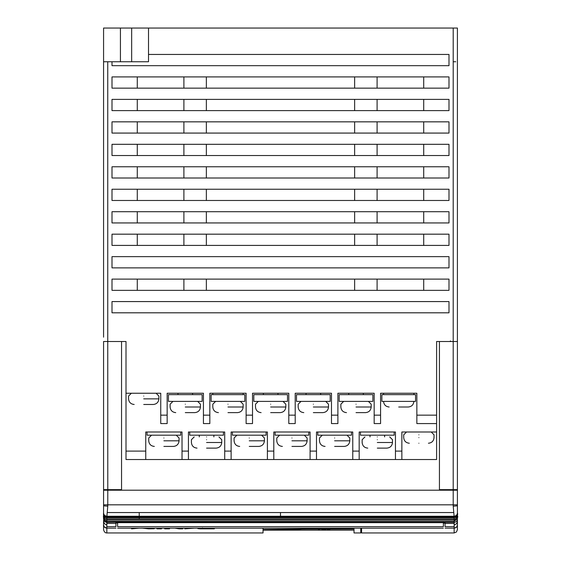 <?xml version="1.0" encoding="UTF-8"?>
<svg xmlns="http://www.w3.org/2000/svg" width="561" height="561" viewBox="0 0 561 561"><rect width="100%" height="100%" fill="white"/><g stroke="black" fill="none" stroke-linecap="round" stroke-linejoin="round"><path stroke-width="0.84" d="M263.046 528.174L263.046 532.95L263.046 528.174L263.046 530.145L354.012 530.145M117.614 522.999L117.621 526.653L117.621 522.186L117.614 522.999L115.931 522.999M117.614 489.648L117.614 490.202M107.754 61.752L107.754 341.502L103.575 341.502L103.575 512.445M117.621 526.653C117.621 528.679 117.621 528.679 117.621 526.653L443.372 526.653C443.372 528.679 443.372 528.679 443.372 526.653L443.372 522.999M117.621 490.202L117.621 489.648M121.548 490.202L121.548 341.502L126.008 341.502L126.008 393.247L160.748 393.247L160.748 423.576L167.15 423.576L167.15 393.247L203.433 393.247L203.433 423.576L209.835 423.576L209.835 393.247L246.118 393.247L246.118 423.576L252.52 423.576L252.52 393.247L288.803 393.247L288.803 423.576L295.205 423.576L295.205 393.247L331.488 393.247L331.488 423.576L337.89 423.576L337.89 393.247L374.173 393.247L374.173 423.576L380.575 423.576L380.575 393.247L416.851 393.247L416.851 415.154L436.598 415.154L436.598 341.502L439.438 341.502L439.438 490.202M103.582 511.934L103.575 505.819L107.768 506.197L107.789 490.202L457.411 490.202L457.411 512.312L457.411 489.648L439.438 489.648M453.204 489.648L453.204 341.502L457.411 341.502L457.411 192.051M443.372 490.202L443.372 489.648L443.379 490.202M443.386 489.648L443.386 490.202M103.575 524.914L103.575 529.689L103.575 524.914M145.748 459.522L188.433 459.522L188.433 451.1L182.03 451.1L182.03 431.998L145.748 431.998L145.748 459.522L126.008 459.522L126.008 393.247M436.598 341.502L453.204 341.502L453.204 28.05L148.511 28.05L148.511 61.752L131.66 61.752L131.66 28.05L148.511 28.05M448.989 54.445L148.511 54.445L448.989 54.445L448.989 65.679L112.004 65.679L112.004 61.752M107.754 341.502L107.789 489.648L121.548 489.648M112.004 301.573L448.989 301.573L448.989 312.807L112.004 312.807L112.004 301.573M112.004 290.339L112.004 279.105L448.989 279.105L448.989 290.339L112.004 290.339M448.989 267.87L112.004 267.87L112.004 256.636L448.989 256.636L448.989 267.87L448.989 256.636M112.004 245.409L112.004 234.175L448.989 234.175L448.989 245.409L112.004 245.409M112.004 222.941L112.004 211.707L448.989 211.707L448.989 222.941L112.004 222.941M112.004 200.473L112.004 189.239L448.989 189.239L448.989 200.473L112.004 200.473M112.004 178.012L112.004 166.778L448.989 166.778L448.989 178.012L112.004 178.012M112.004 155.544L112.004 144.31L448.989 144.31L448.989 155.544L112.004 155.544M112.004 133.076L112.004 121.842L448.989 121.842L448.989 133.076L112.004 133.076M112.004 110.615L112.004 99.381L448.989 99.381L448.989 110.615L112.004 110.615M112.004 88.147L112.004 76.913L448.989 76.913L448.989 88.147L112.004 88.147M436.598 415.154L436.598 459.522L401.858 459.522L401.858 451.1L395.456 451.1L395.456 459.522L401.858 459.522M103.932 341.502L107.789 341.502M448.989 301.573L448.989 312.807M103.575 46.023L103.575 28.05L131.66 28.05M453.204 28.05L457.411 28.05L457.411 65.679M457.411 341.446L457.411 489.648L457.411 341.502L453.204 341.502M457.411 28.05L457.411 489.648M457.411 68.491L457.411 200.473M457.411 211.707L457.411 222.941M457.411 234.175L457.411 245.409M457.411 294.834L457.411 314.49M457.411 256.636L457.411 267.87M457.411 279.105L457.411 290.339M455.728 61.752L453.232 61.752M137.277 200.473L137.277 189.239M377.097 200.473L377.097 189.239M354.636 189.239L354.636 200.473M423.716 222.941L423.716 211.707M137.277 211.707L137.277 222.941M183.896 222.941L183.896 211.707M377.097 222.941L377.097 211.707M354.636 211.707L354.636 222.941M206.357 222.941L206.357 211.707M423.716 189.239L423.716 200.473M183.896 200.473L183.896 189.239M206.357 200.473L206.357 189.239M377.097 166.778L377.097 178.012M423.716 166.778L423.716 178.012M183.896 166.778L183.896 178.012M206.357 178.012L206.357 166.778M354.636 178.012L354.636 166.778M137.277 166.778L137.277 178.012M377.097 144.31L377.097 155.544M183.896 155.544L183.896 144.31M206.357 144.31L206.357 155.544M354.636 155.544L354.636 144.31M137.277 155.544L137.277 144.31M377.097 121.842L377.097 133.076M183.896 121.842L183.896 133.076M206.357 133.076L206.357 121.842M354.636 133.076L354.636 121.842M423.716 121.842L423.716 133.076M137.277 121.842L137.277 133.076M423.716 99.381L423.716 110.615M354.636 110.615L354.636 99.381M377.097 99.381L377.097 110.615M206.357 99.381L206.357 110.615M183.896 99.381L183.896 110.615M137.277 110.615L137.277 99.381M423.716 76.913L423.716 88.147M377.097 76.913L377.097 88.147M354.636 88.147L354.636 76.913M183.896 76.913L183.896 88.147M206.357 88.147L206.357 76.913M137.277 88.147L137.277 76.913M377.097 279.105L377.097 290.339M423.716 279.105L423.716 290.339M354.636 290.339L354.636 279.105M183.896 290.339L183.896 279.105M206.357 279.105L206.357 290.339M137.277 279.105L137.277 290.339M423.716 245.409L423.716 234.175M377.097 234.175L377.097 245.409M183.896 245.409L183.896 234.175M206.357 234.175L206.357 245.409M354.636 245.409L354.636 234.175M137.277 234.175L137.277 245.409M423.716 144.31L423.716 155.544M103.575 28.05L103.575 61.752L131.66 61.752M103.575 61.752L103.575 337.182M103.575 267.87L103.575 336.958M103.575 155.544L103.575 161.161M416.851 415.154L416.851 423.576L436.598 423.576M143.728 404.481C131.414 404.481 131.414 404.481 143.728 404.481L153.272 404.481C156.659 404.123 158.532 402.251 158.889 398.864L143.728 398.864C124.17 398.864 124.17 398.864 143.728 398.864M182.03 451.1L182.03 459.522M180.74 431.998L180.74 435.189L147.038 435.189L147.038 431.998M163.889 446.423C151.575 446.423 151.575 446.423 163.889 446.423L173.44 446.423C176.827 446.065 178.7 444.193 179.057 440.806L163.889 440.806C144.338 440.806 144.338 440.806 163.889 440.806M188.433 459.522L231.118 459.522L231.118 451.1L224.716 451.1L224.716 431.998L188.433 431.998L188.433 451.1M224.716 451.1L224.716 459.522M223.425 431.998L223.425 435.189L189.723 435.189L189.723 431.998M206.574 436.893C222.507 436.893 222.507 436.893 206.574 436.893C190.642 436.893 190.642 436.893 206.574 436.893M206.574 448.12C194.26 448.12 194.26 448.12 206.574 448.12L216.125 448.12C219.512 447.762 221.385 445.89 221.742 442.503L206.574 442.503C187.023 442.503 187.023 442.503 206.574 442.503M231.118 459.522L273.803 459.522L273.803 451.1L267.401 451.1L267.401 431.998L231.118 431.998L231.118 451.1M267.401 451.1L267.401 459.522M266.11 431.998L266.11 435.189L232.408 435.189L232.408 431.998M249.259 446.423C236.945 446.423 236.945 446.423 249.259 446.423L258.81 446.423C262.197 446.065 264.07 444.193 264.427 440.806L249.259 440.806C229.708 440.806 229.708 440.806 249.259 440.806M310.086 451.1L310.086 459.522L316.488 459.522L316.488 451.1L310.086 451.1L310.086 431.998L273.803 431.998L273.803 451.1M436.598 431.998L401.858 431.998L401.858 451.1M395.456 451.1L395.456 431.998L359.173 431.998L359.173 451.1L352.771 451.1L352.771 459.522L395.456 459.522M359.173 459.522L359.173 451.1M352.771 451.1L352.771 431.998L316.488 431.998L316.488 451.1M316.488 459.522L352.771 459.522M351.481 431.998L351.481 435.189L317.778 435.189L317.778 431.998M334.629 446.423C322.316 446.423 322.316 446.423 334.629 446.423L344.181 446.423C347.568 446.065 349.44 444.193 349.798 440.806L334.629 440.806C315.072 440.806 315.072 440.806 334.629 440.806M394.166 431.998L394.166 435.189L360.464 435.189L360.464 431.998M377.315 436.893C393.247 436.893 393.247 436.893 377.315 436.893C361.382 436.893 361.382 436.893 377.315 436.893M377.315 448.12C365.001 448.12 365.001 448.12 377.315 448.12L386.866 448.12C390.253 447.762 392.125 445.89 392.483 442.503L377.315 442.503C357.757 442.503 357.757 442.503 377.315 442.503M418.878 443.232C406.564 443.232 406.564 443.232 418.878 443.232C431.192 443.232 431.192 443.232 418.878 443.232M310.086 459.522L273.803 459.522M308.795 431.998L308.795 435.189L275.093 435.189L275.093 431.998M291.944 446.423C279.63 446.423 279.63 446.423 291.944 446.423L301.495 446.423C304.882 446.065 306.755 444.193 307.112 440.806L291.944 440.806C272.387 440.806 272.387 440.806 291.944 440.806M121.548 341.502L107.838 341.502M103.575 478.414L103.575 341.502L103.575 489.648L103.575 478.414L103.575 489.648L103.575 478.414L103.575 489.648L107.789 489.648M117.621 522.677L443.372 522.677L443.372 522.186M354.012 528.953L354.012 532.95L360.751 532.95L360.751 528.174M443.372 522.677L443.372 526.653M450.392 340.941L450.953 341.502M103.575 523.245L103.575 524.472M445.055 522.305L445.055 526.653C445.055 528.637 445.055 528.637 445.055 526.653L454.158 526.653L454.158 522.305L115.931 522.186L106.835 522.305L106.835 526.653L115.931 526.653L115.931 522.305M115.931 526.653C115.931 528.637 115.931 528.637 115.931 526.653C115.931 528.637 115.931 528.637 115.931 526.653M103.575 505.819L103.575 504.949M106.842 516.772L107.768 506.197M453.204 490.202L453.204 504.816L457.411 504.816L457.432 512.894C457.341 512.004 458.19 516.422 454.144 517.032L106.849 517.088M107.789 490.202L103.575 490.202M103.575 513.596C103.35 512.684 103.07 518.378 106.835 518.876L106.828 516.632M106.835 522.305L106.835 518.427M106.835 524.97C104.641 524.339 103.554 522.81 103.575 520.384L103.575 524.668C103.722 526.758 104.802 527.922 106.835 528.146L106.835 526.653M106.835 528.139L106.835 532.95L263.046 532.95M103.582 513.511C103.547 515.741 104.626 517.137 106.835 517.698L454.158 517.684L454.158 518.883C455.855 519.97 458.533 513.112 457.418 513.596M454.158 517.719L106.835 517.719M457.411 510.286L457.411 512.018M103.575 504.816L453.204 504.816L453.225 506.197L457.411 505.819M453.225 506.197L454.151 516.772M454.158 518.427L454.158 522.305M454.158 526.653L454.158 528.174C456.5 527.431 457.587 526.323 457.418 524.851L457.411 518.083M454.165 516.632L454.158 517.684C456.366 517.137 457.446 515.741 457.411 513.511M168.44 394.649L202.135 394.649L202.135 401.388L168.44 401.388L168.44 394.649M185.291 412.623C172.977 412.623 172.977 412.623 185.291 412.623L194.835 412.623C198.222 412.265 200.095 410.393 200.452 407.005L185.291 407.005C165.733 407.005 165.733 407.005 185.291 407.005M211.125 394.649L244.82 394.649L244.82 401.388L211.125 401.388L211.125 394.649M227.976 412.623C215.662 412.623 215.662 412.623 227.976 412.623L237.52 412.623C240.907 412.265 242.78 410.393 243.137 407.005L227.976 407.005C208.419 407.005 208.419 407.005 227.976 407.005M253.81 394.649L287.505 394.649L287.505 401.388L253.81 401.388L253.81 394.649M270.661 412.623C258.348 412.623 258.348 412.623 270.661 412.623L280.205 412.623C283.593 412.265 285.465 410.393 285.822 407.005L270.661 407.005C251.104 407.005 251.104 407.005 270.661 407.005M296.496 394.649L330.191 394.649L330.191 401.388L296.496 401.388L296.496 394.649M313.347 412.623C301.033 412.623 301.033 412.623 313.347 412.623L322.891 412.623C326.278 412.265 328.15 410.393 328.508 407.005L313.347 407.005C293.789 407.005 293.789 407.005 313.347 407.005M339.181 394.649L372.876 394.649L372.876 401.388L339.181 401.388L339.181 394.649M356.032 412.623C343.718 412.623 343.718 412.623 356.032 412.623L365.576 412.623C368.963 412.265 370.835 410.393 371.193 407.005L356.032 407.005C336.474 407.005 336.474 407.005 356.032 407.005M381.866 394.649L415.561 394.649L415.561 401.388L381.866 401.388L381.866 394.649M398.717 407.005C386.403 407.005 386.403 407.005 398.717 407.005L408.261 407.005C411.648 406.648 413.52 404.776 413.878 401.388M103.575 76.913L103.575 65.679M103.575 99.381L103.575 88.147M103.575 121.842L103.575 110.615M103.575 256.636L103.575 245.409M103.575 144.31L103.575 133.076M103.575 506.513L103.575 503.147L103.575 506.513M457.397 508.161L457.411 506.443M443.372 523.147L445.055 523.147M361.579 528.174L361.579 532.95L454.137 532.95L454.137 528.167M457.397 529.493L457.397 521.457M457.411 508.161L457.425 512.838M156.898 528.174L156.898 528.841L161.505 528.841L161.498 528.174M189.716 528.174L184.835 528.841L194.534 528.174M197.837 528.174L197.844 528.623L200.165 528.841L214.337 528.841L203.966 528.609L202.493 528.455L202.493 527.908M136.344 528.174L131.54 528.841L139.086 528.174M141.828 528.118L148.609 528.841L154.268 528.75L149.521 528.174M164.689 528.174L164.682 528.841L169.527 528.841L169.45 528.174M174.822 528.174L179.106 528.841L182.781 528.841L182.774 528.174M178.167 528.174L177.29 528.174M277.814 529.289L283.151 529.289L277.814 529.289M325.254 530.124L319.854 530.124L325.254 530.124M309.111 530.145L311.811 530.131M307.849 530.145L305.149 530.131M292.344 530.138L296.594 530.131L292.344 530.145M289.7 530.145L283.151 530.145L289.7 530.145M272.351 530.145L275.051 530.131M271.089 530.145L268.389 530.131M325.787 529.773L321.958 529.773L325.787 529.773M302.365 529.114L353.192 529.051L302.365 529.051L263.887 529.458L293.936 529.507L302.365 529.114M318.396 529.886L319.504 529.886L318.396 529.886M318.396 529.794L319.279 529.794L318.396 529.794M329.959 529.879L327.245 529.773L329.959 529.879M328.122 529.794L328.963 529.794L328.122 529.794M331.691 530.145L327.61 530.124L331.691 530.145M330.422 530.145L332.491 530.131M328.928 530.131L330.198 530.131L328.928 530.131M278.095 530.131L276.145 530.124L278.095 530.131M160.748 415.154L167.15 415.154M203.433 415.154L209.835 415.154M246.118 415.154L252.52 415.154M288.803 415.154L295.205 415.154M331.488 415.154L337.89 415.154M374.173 415.154L380.575 415.154M120.426 28.05L120.426 61.752M145.748 451.1L126.008 451.1M143.728 396.059C124.17 396.059 124.17 396.059 143.728 396.059C163.279 396.059 163.279 396.059 143.728 396.059M163.889 438.001C144.338 438.001 144.338 438.001 163.889 438.001C183.447 438.001 183.447 438.001 163.889 438.001M206.574 439.698C187.023 439.698 187.023 439.698 206.574 439.698C226.132 439.698 226.132 439.698 206.574 439.698M249.259 438.001C229.708 438.001 229.708 438.001 249.259 438.001C268.817 438.001 268.817 438.001 249.259 438.001M334.629 438.001C315.072 438.001 315.072 438.001 334.629 438.001C354.187 438.001 354.187 438.001 334.629 438.001M377.315 439.698C357.757 439.698 357.757 439.698 377.315 439.698C396.872 439.698 396.872 439.698 377.315 439.698M418.878 434.81C399.32 434.81 399.32 434.81 418.878 434.81C438.429 434.81 438.429 434.81 418.878 434.81M418.878 437.615C399.32 437.615 399.32 437.615 418.878 437.615C438.429 437.615 438.429 437.615 418.878 437.615M291.944 438.001C272.387 438.001 272.387 438.001 291.944 438.001C311.502 438.001 311.502 438.001 291.944 438.001M457.517 516.001L457.439 515.552C458.344 517.151 457.25 519.079 454.165 521.337L106.828 521.337C104.584 521.8 102.81 516.422 103.554 515.552L103.533 515.65M106.835 523.399L115.931 523.399M103.582 512.642C103.568 514.675 104.676 515.882 106.892 516.26L139.24 516.26L139.24 512.551L453.737 512.551M103.582 515.377C103.329 517.88 104.416 519.535 106.835 520.335M103.582 518.981C103.757 521.008 104.844 522.13 106.849 522.326M107.256 512.551L139.24 512.551M106.835 517.137L454.158 517.137M106.835 518.974L454.158 518.974M106.835 520.047L454.158 520.047M139.24 518.995L139.24 517.67M280.493 512.551L280.493 516.26L454.101 516.26C456.317 515.882 457.425 514.675 457.411 512.642M280.493 516.26L139.24 516.26M445.055 523.399L454.158 523.399M454.158 520.335C456.577 519.535 457.657 517.88 457.411 515.377M454.144 522.326C456.149 522.13 457.243 521.015 457.411 518.981M454.158 524.97C456.352 524.339 457.439 522.81 457.411 520.384M454.158 528.146C456.191 527.922 457.271 526.758 457.411 524.668M185.291 404.201C165.733 404.201 165.733 404.201 185.291 404.201C204.842 404.201 204.842 404.201 185.291 404.201M227.976 404.201C208.419 404.201 208.419 404.201 227.976 404.201C247.527 404.201 247.527 404.201 227.976 404.201M270.661 404.201C251.104 404.201 251.104 404.201 270.661 404.201C290.212 404.201 290.212 404.201 270.661 404.201M313.347 404.201C293.789 404.201 293.789 404.201 313.347 404.201C332.897 404.201 332.897 404.201 313.347 404.201M356.032 404.201C336.474 404.201 336.474 404.201 356.032 404.201C375.582 404.201 375.582 404.201 356.032 404.201M103.575 301.573L103.575 290.339L103.575 301.573M103.575 211.707L103.575 200.473M103.575 189.239L103.575 178.012M106.835 532.95C105.251 533.048 104.164 531.968 103.575 529.696M134.177 404.481C130.776 404.137 128.904 402.265 128.56 398.864L128.56 396.059L131.372 393.247M156.084 393.247L158.889 396.059L158.889 398.864M154.338 446.423C150.944 446.079 149.072 444.207 148.728 440.806L148.728 438.001L151.533 435.189M176.245 435.189L179.057 438.001L179.057 440.806M199.274 435.189L199.274 436.893M197.023 448.12C193.629 447.776 191.757 445.904 191.413 442.503L191.413 439.698L194.218 436.893M218.93 436.893L221.742 439.698L221.742 442.503M213.874 435.189L213.874 436.893M239.708 446.423C236.314 446.079 234.442 444.207 234.098 440.806L234.098 438.001L236.903 435.189M261.615 435.189L264.427 438.001L264.427 440.806M325.078 446.423C321.684 446.079 319.812 444.207 319.468 440.806L319.468 438.001L322.273 435.189M346.986 435.189L349.798 438.001L349.798 440.806M370.015 435.189L370.015 436.893M367.764 448.12C364.37 447.776 362.497 445.904 362.154 442.503L362.154 439.698L364.959 436.893M389.671 436.893L392.483 439.698L392.483 442.503M384.615 435.189L384.615 436.893M409.327 443.232C405.933 442.888 404.06 441.016 403.71 437.615L403.71 434.81L406.522 431.998M431.234 431.998L434.039 434.81L434.039 437.615C433.695 441.016 431.823 442.888 428.422 443.232M282.393 446.423C278.999 446.079 277.127 444.207 276.783 440.806L276.783 438.001L279.588 435.189M304.3 435.189L307.112 438.001L307.112 440.806M117.621 528.174L443.372 528.174M103.42 516.52L103.575 519.058M115.931 528.167L106.835 528.167C104.192 527.137 103.105 526.029 103.575 524.851L103.575 524.717M103.561 521.975L103.561 521.625M457.432 515.503L457.432 513.715M457.467 517.866L457.573 517.158M457.432 521.302L457.432 521.905M106.856 517.032C103.96 517.305 103.427 513.042 103.561 512.894L103.582 510.538M106.835 516.267L105.959 516.148M106.835 518.883L454.158 518.883M445.055 528.167L454.158 528.167M177.984 393.247L177.984 394.649M175.74 412.623C172.339 412.279 170.467 410.407 170.123 407.005L170.123 404.201L172.935 401.388M197.647 401.388L200.452 404.201L200.452 407.005M192.591 393.247L192.591 394.649M212.808 393.247L212.808 394.649M218.425 412.623C215.024 412.279 213.152 410.407 212.808 407.005L212.808 404.201L215.62 401.388M240.332 401.388L243.137 404.201L243.137 407.005M243.137 393.247L243.137 394.649M263.354 393.247L263.354 394.649M261.11 412.623C257.709 412.279 255.837 410.407 255.493 407.005L255.493 404.201L258.305 401.388M283.017 401.388L285.822 404.201L285.822 407.005M277.961 393.247L277.961 394.649M306.04 393.247L306.04 394.649M303.796 412.623C300.394 412.279 298.522 410.407 298.179 407.005L298.179 404.201L300.991 401.388M325.703 401.388L328.508 404.201L328.508 407.005M320.647 393.247L320.647 394.649M348.725 393.247L348.725 394.649M346.481 412.623C343.08 412.279 341.207 410.407 340.864 407.005L340.864 404.201L343.676 401.388M368.388 401.388L371.193 404.201L371.193 407.005M363.332 393.247L363.332 394.649M383.549 393.247L383.549 394.649M383.549 401.388C383.892 404.79 385.765 406.662 389.166 407.005M413.878 393.247L413.878 394.649M103.575 234.175L103.575 222.941M454.137 532.95L456.444 531.996L457.397 529.689M282.211 530.145L280.837 530.145"/></g></svg>
